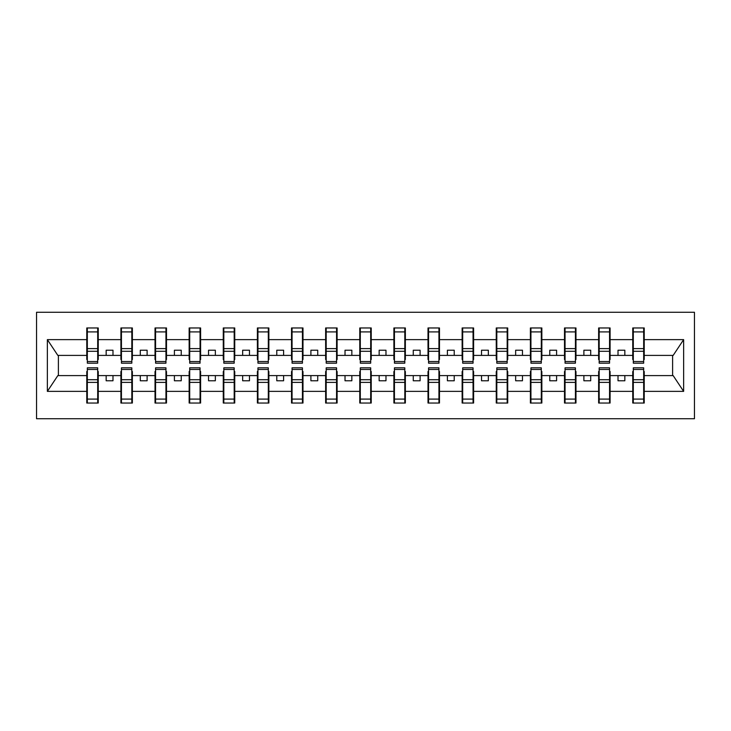 <?xml version="1.0" encoding="UTF-8"?>
<svg xmlns="http://www.w3.org/2000/svg" width="731" height="731" viewBox="0 0 731 731"><rect width="100%" height="100%" fill="white"/><g stroke="black" fill="none" stroke-linecap="round" stroke-linejoin="round"><path stroke-width="1.1" d="M36.55 418.735L694.45 418.735L694.45 312.265L36.55 312.265L36.55 418.735M633.302 371.503L632.754 371.503L632.754 375.597L610.093 375.597L610.093 371.503L609.553 371.503M643.673 359.497L644.221 359.497L644.221 355.403L673.16 355.403L683.64 339.632L683.64 391.368L644.221 391.368L644.221 403.037L632.754 403.037L632.754 375.597M643.673 371.503L644.221 371.503L644.221 391.368M599.173 371.503L598.634 371.503L598.634 375.597L575.973 375.597L575.973 371.503L575.425 371.503M632.754 391.368L610.093 391.368L610.093 403.037L598.634 403.037L598.634 375.597M610.093 391.368L610.093 375.597M565.054 371.503L564.506 371.503L564.506 375.597L541.854 375.597L541.854 371.503L541.305 371.503M598.634 391.368L575.973 391.368L575.973 403.037L564.506 403.037L564.506 375.597M575.973 391.368L575.973 375.597M530.934 371.503L530.386 371.503L530.386 375.597L507.725 375.597L507.725 371.503L507.177 371.503M564.506 391.368L541.854 391.368L541.854 403.037L530.386 403.037L530.386 375.597M541.854 391.368L541.854 375.597M496.806 371.503L496.258 371.503L496.258 375.597L473.606 375.597L473.606 371.503L473.058 371.503M530.386 391.368L507.725 391.368L507.725 403.037L496.258 403.037L496.258 375.597M507.725 391.368L507.725 375.597M462.686 371.503L462.138 371.503L462.138 375.597L439.477 375.597L439.477 371.503L438.938 371.503M496.258 391.368L473.606 391.368L473.606 403.037L462.138 403.037L462.138 375.597M473.606 391.368L473.606 375.597M428.558 371.503L428.01 371.503L428.01 375.597L405.358 375.597L405.358 371.503L404.81 371.503M462.138 391.368L439.477 391.368L439.477 403.037L428.01 403.037L428.01 375.597M439.477 391.368L439.477 375.597M394.438 371.503L393.89 371.503L393.89 375.597L371.229 375.597L371.229 371.503L370.69 371.503M428.01 391.368L405.358 391.368L405.358 403.037L393.89 403.037L393.89 375.597M405.358 391.368L405.358 375.597M360.31 371.503L359.771 371.503L359.771 375.597L337.11 375.597L337.11 371.503L336.562 371.503M393.89 391.368L371.229 391.368L371.229 403.037L359.771 403.037L359.771 375.597M371.229 391.368L371.229 375.597M326.19 371.503L325.642 371.503L325.642 375.597L302.99 375.597L302.99 371.503L302.442 371.503M359.771 391.368L337.11 391.368L337.11 403.037L325.642 403.037L325.642 375.597M337.11 391.368L337.11 375.597M292.062 371.503L291.523 371.503L291.523 375.597L268.862 375.597L268.862 371.503L268.314 371.503M325.642 391.368L302.99 391.368L302.99 403.037L291.523 403.037L291.523 375.597M302.99 391.368L302.99 375.597M257.942 371.503L257.394 371.503L257.394 375.597L234.742 375.597L234.742 371.503L234.194 371.503M291.523 391.368L268.862 391.368L268.862 403.037L257.394 403.037L257.394 375.597M268.862 391.368L268.862 375.597M223.823 371.503L223.275 371.503L223.275 375.597L200.614 375.597L200.614 371.503L200.066 371.503M257.394 391.368L234.742 391.368L234.742 403.037L223.275 403.037L223.275 375.597M234.742 391.368L234.742 375.597M189.694 371.503L189.146 371.503L189.146 375.597L166.494 375.597L166.494 371.503L165.946 371.503M223.275 391.368L200.614 391.368L200.614 403.037L189.146 403.037L189.146 375.597M200.614 391.368L200.614 375.597M155.575 371.503L155.027 371.503L155.027 375.597L132.366 375.597L132.366 371.503L131.827 371.503M189.146 391.368L166.494 391.368L166.494 403.037L155.027 403.037L155.027 375.597M166.494 391.368L166.494 375.597M121.447 371.503L120.907 371.503L120.907 375.597L98.246 375.597L98.246 371.503L97.698 371.503M155.027 391.368L132.366 391.368L132.366 403.037L120.907 403.037L120.907 375.597M132.366 391.368L132.366 375.597M633.302 361.543L643.673 361.543L643.673 363.179L633.302 363.179L633.302 327.963L632.754 327.963L632.754 339.632L610.093 339.632L610.093 359.497L609.553 359.497M633.302 359.497L632.754 359.497L632.754 339.632M599.173 361.543L609.553 361.543L609.553 363.179L599.173 363.179L599.173 327.963L598.634 327.963L598.634 339.632L575.973 339.632L575.973 359.497L575.425 359.497M599.173 359.497L598.634 359.497L598.634 339.632M565.054 361.543L575.425 361.543L575.425 363.179L565.054 363.179L565.054 327.963L564.506 327.963L564.506 339.632L541.854 339.632L541.854 359.497L541.305 359.497M565.054 359.497L564.506 359.497L564.506 339.632M530.934 361.543L541.305 361.543L541.305 363.179L530.934 363.179L530.934 327.963L530.386 327.963L530.386 339.632L507.725 339.632L507.725 359.497L507.177 359.497M530.934 359.497L530.386 359.497L530.386 339.632M496.806 361.543L507.177 361.543L507.177 363.179L496.806 363.179L496.806 327.963L496.258 327.963L496.258 339.632L473.606 339.632L473.606 359.497L473.058 359.497M496.806 359.497L496.258 359.497L496.258 339.632M462.686 361.543L473.058 361.543L473.058 363.179L462.686 363.179L462.686 327.963L462.138 327.963L462.138 339.632L439.477 339.632L439.477 359.497L438.938 359.497M462.686 359.497L462.138 359.497L462.138 339.632M428.558 361.543L438.938 361.543L438.938 363.179L428.558 363.179L428.558 327.963L428.01 327.963L428.01 339.632L405.358 339.632L405.358 359.497L404.81 359.497M428.558 359.497L428.01 359.497L428.01 339.632M394.438 361.543L404.81 361.543L404.81 363.179L394.438 363.179L394.438 327.963L393.89 327.963L393.89 339.632L371.229 339.632L371.229 359.497L370.69 359.497M394.438 359.497L393.89 359.497L393.89 339.632M360.31 361.543L370.69 361.543L370.69 363.179L360.31 363.179L360.31 327.963L359.771 327.963L359.771 339.632L337.11 339.632L337.11 359.497L336.562 359.497M360.31 359.497L359.771 359.497L359.771 339.632M326.19 361.543L336.562 361.543L336.562 363.179L326.19 363.179L326.19 327.963L325.642 327.963L325.642 339.632L302.99 339.632L302.99 359.497L302.442 359.497M326.19 359.497L325.642 359.497L325.642 339.632M292.062 361.543L302.442 361.543L302.442 363.179L292.062 363.179L292.062 327.963L291.523 327.963L291.523 339.632L268.862 339.632L268.862 359.497L268.314 359.497M292.062 359.497L291.523 359.497L291.523 339.632M257.942 361.543L268.314 361.543L268.314 363.179L257.942 363.179L257.942 327.963L257.394 327.963L257.394 339.632L234.742 339.632L234.742 359.497L234.194 359.497M257.942 359.497L257.394 359.497L257.394 339.632M223.823 361.543L234.194 361.543L234.194 363.179L223.823 363.179L223.823 327.963L223.275 327.963L223.275 339.632L200.614 339.632L200.614 359.497L200.066 359.497M223.823 359.497L223.275 359.497L223.275 339.632M189.694 361.543L200.066 361.543L200.066 363.179L189.694 363.179L189.694 327.963L189.146 327.963L189.146 339.632L166.494 339.632L166.494 359.497L165.946 359.497M189.694 359.497L189.146 359.497L189.146 339.632M155.575 361.543L165.946 361.543L165.946 363.179L155.575 363.179L155.575 327.963L155.027 327.963L155.027 339.632L132.366 339.632L132.366 359.497L131.827 359.497M155.575 359.497L155.027 359.497L155.027 339.632M121.447 361.543L131.827 361.543L131.827 363.179L121.447 363.179L121.447 327.963L120.907 327.963L120.907 339.632L98.246 339.632L98.246 327.963L97.698 327.963L97.698 363.179L87.327 363.179L87.327 351.282L97.698 351.282M121.447 359.497L120.907 359.497L120.907 339.632M87.327 371.503L86.779 371.503L86.779 375.597L57.84 375.597L47.36 391.368L47.36 339.632L57.84 355.403L86.779 355.403L86.779 339.632L47.36 339.632M120.907 391.368L98.246 391.368L98.246 403.037L86.779 403.037L86.779 375.597M98.246 391.368L98.246 375.597M87.327 351.282L87.327 327.963L86.779 327.963L86.779 339.632M86.779 355.403L86.779 359.497L87.327 359.497M644.221 355.403L644.221 327.963L643.673 327.963L643.673 361.543M598.634 327.963L610.093 327.963L610.093 339.632M564.506 327.963L575.973 327.963L575.973 339.632M530.386 327.963L541.854 327.963L541.854 339.632M496.258 327.963L507.725 327.963L507.725 339.632M462.138 327.963L473.606 327.963L473.606 339.632M428.01 327.963L439.477 327.963L439.477 339.632M393.89 327.963L405.358 327.963L405.358 339.632M359.771 327.963L371.229 327.963L371.229 339.632M325.642 327.963L337.11 327.963L337.11 339.632M291.523 327.963L302.99 327.963L302.99 339.632M257.394 327.963L268.862 327.963L268.862 339.632M223.275 327.963L234.742 327.963L234.742 339.632M189.146 327.963L200.614 327.963L200.614 339.632M155.027 327.963L166.494 327.963L166.494 339.632M120.907 327.963L132.366 327.963L132.366 339.632M683.64 339.632L644.221 339.632M86.779 391.368L47.36 391.368M86.779 327.963L98.246 327.963M632.754 327.963L644.221 327.963M632.754 355.403L624.841 355.403L624.841 350.213L618.015 350.213L618.015 355.403L624.841 355.403M618.015 355.403L610.093 355.403M618.015 375.597L618.015 380.787L624.841 380.787L624.841 375.597M598.634 355.403L590.712 355.403L590.712 350.213L583.886 350.213L583.886 355.403L590.712 355.403M583.886 355.403L575.973 355.403M583.886 375.597L583.886 380.787L590.712 380.787L590.712 375.597M564.506 355.403L556.593 355.403L556.593 350.213L549.767 350.213L549.767 355.403L556.593 355.403M549.767 355.403L541.854 355.403M549.767 375.597L549.767 380.787L556.593 380.787L556.593 375.597M530.386 355.403L522.464 355.403L522.464 350.213L515.647 350.213L515.647 355.403L522.464 355.403M515.647 355.403L507.725 355.403M515.647 375.597L515.647 380.787L522.464 380.787L522.464 375.597M496.258 355.403L488.345 355.403L488.345 350.213L481.519 350.213L481.519 355.403L488.345 355.403M481.519 355.403L473.606 355.403M481.519 375.597L481.519 380.787L488.345 380.787L488.345 375.597M462.138 355.403L454.225 355.403L454.225 350.213L447.399 350.213L447.399 355.403L454.225 355.403M447.399 355.403L439.477 355.403M447.399 375.597L447.399 380.787L454.225 380.787L454.225 375.597M428.01 355.403L420.097 355.403L420.097 350.213L413.271 350.213L413.271 355.403L420.097 355.403M413.271 355.403L405.358 355.403M413.271 375.597L413.271 380.787L420.097 380.787L420.097 375.597M393.89 355.403L385.977 355.403L385.977 350.213L379.151 350.213L379.151 355.403L385.977 355.403M379.151 355.403L371.229 355.403M379.151 375.597L379.151 380.787L385.977 380.787L385.977 375.597M359.771 355.403L351.849 355.403L351.849 350.213L345.023 350.213L345.023 355.403L351.849 355.403M345.023 355.403L337.11 355.403M345.023 375.597L345.023 380.787L351.849 380.787L351.849 375.597M325.642 355.403L317.729 355.403L317.729 350.213L310.903 350.213L310.903 355.403L317.729 355.403M310.903 355.403L302.99 355.403M310.903 375.597L310.903 380.787L317.729 380.787L317.729 375.597M291.523 355.403L283.601 355.403L283.601 350.213L276.775 350.213L276.775 355.403L283.601 355.403M276.775 355.403L268.862 355.403M276.775 375.597L276.775 380.787L283.601 380.787L283.601 375.597M257.394 355.403L249.481 355.403L249.481 350.213L242.655 350.213L242.655 355.403L249.481 355.403M242.655 355.403L234.742 355.403M242.655 375.597L242.655 380.787L249.481 380.787L249.481 375.597M223.275 355.403L215.353 355.403L215.353 350.213L208.536 350.213L208.536 355.403L215.353 355.403M208.536 355.403L200.614 355.403M208.536 375.597L208.536 380.787L215.353 380.787L215.353 375.597M189.146 355.403L181.233 355.403L181.233 350.213L174.407 350.213L174.407 355.403L181.233 355.403M174.407 355.403L166.494 355.403M174.407 375.597L174.407 380.787L181.233 380.787L181.233 375.597M155.027 355.403L147.114 355.403L147.114 350.213L140.288 350.213L140.288 355.403L147.114 355.403M140.288 355.403L132.366 355.403M140.288 375.597L140.288 380.787L147.114 380.787L147.114 375.597M120.907 355.403L112.985 355.403L112.985 350.213L106.159 350.213L106.159 355.403L112.985 355.403M106.159 355.403L98.246 355.403L98.246 339.632M106.159 375.597L106.159 380.787L112.985 380.787L112.985 375.597M98.246 355.403L98.246 359.497L97.698 359.497M683.64 391.368L673.16 375.597L644.221 375.597M58.389 355.403L58.389 375.597M672.611 375.597L672.611 355.403M97.698 334.789L98.246 334.789M86.779 334.789L87.327 334.789M87.327 348.614L97.698 348.614M86.779 403.037L87.327 403.037L87.327 367.821L97.698 367.821L97.698 379.718L87.327 379.718M87.327 396.211L86.779 396.211M98.246 396.211L97.698 396.211M97.698 379.718L97.698 403.037L98.246 403.037M97.698 382.386L87.327 382.386M132.366 327.963L131.827 327.963L131.827 361.543M131.827 334.789L132.366 334.789M120.907 334.789L121.447 334.789M121.447 351.282L131.827 351.282M121.447 348.614L131.827 348.614M166.494 327.963L165.946 327.963L165.946 361.543M165.946 334.789L166.494 334.789M155.027 334.789L155.575 334.789M155.575 351.282L165.946 351.282M155.575 348.614L165.946 348.614M200.614 327.963L200.066 327.963L200.066 361.543M200.066 334.789L200.614 334.789M189.146 334.789L189.694 334.789M189.694 351.282L200.066 351.282M189.694 348.614L200.066 348.614M234.742 327.963L234.194 327.963L234.194 361.543M234.194 334.789L234.742 334.789M223.275 334.789L223.823 334.789M223.823 351.282L234.194 351.282M223.823 348.614L234.194 348.614M120.907 403.037L121.447 403.037L121.447 367.821L131.827 367.821L131.827 379.718L121.447 379.718M121.447 396.211L120.907 396.211M132.366 396.211L131.827 396.211M131.827 379.718L131.827 403.037L132.366 403.037M131.827 382.386L121.447 382.386M155.027 403.037L155.575 403.037L155.575 367.821L165.946 367.821L165.946 379.718L155.575 379.718M155.575 396.211L155.027 396.211M166.494 396.211L165.946 396.211M165.946 379.718L165.946 403.037L166.494 403.037M165.946 382.386L155.575 382.386M189.146 403.037L189.694 403.037L189.694 367.821L200.066 367.821L200.066 379.718L189.694 379.718M189.694 396.211L189.146 396.211M200.614 396.211L200.066 396.211M200.066 379.718L200.066 403.037L200.614 403.037M200.066 382.386L189.694 382.386M223.275 403.037L223.823 403.037L223.823 367.821L234.194 367.821L234.194 379.718L223.823 379.718M223.823 396.211L223.275 396.211M234.742 396.211L234.194 396.211M234.194 379.718L234.194 403.037L234.742 403.037M234.194 382.386L223.823 382.386M268.862 327.963L268.314 327.963L268.314 361.543M268.314 334.789L268.862 334.789M257.394 334.789L257.942 334.789M257.942 351.282L268.314 351.282M257.942 348.614L268.314 348.614M257.394 403.037L257.942 403.037L257.942 367.821L268.314 367.821L268.314 379.718L257.942 379.718M257.942 396.211L257.394 396.211M268.862 396.211L268.314 396.211M268.314 379.718L268.314 403.037L268.862 403.037M268.314 382.386L257.942 382.386M302.99 327.963L302.442 327.963L302.442 361.543M302.442 334.789L302.99 334.789M291.523 334.789L292.062 334.789M292.062 351.282L302.442 351.282M292.062 348.614L302.442 348.614M291.523 403.037L292.062 403.037L292.062 367.821L302.442 367.821L302.442 379.718L292.062 379.718M292.062 396.211L291.523 396.211M302.99 396.211L302.442 396.211M302.442 379.718L302.442 403.037L302.99 403.037M302.442 382.386L292.062 382.386M337.11 327.963L336.562 327.963L336.562 361.543M336.562 334.789L337.11 334.789M325.642 334.789L326.19 334.789M326.19 351.282L336.562 351.282M326.19 348.614L336.562 348.614M325.642 403.037L326.19 403.037L326.19 367.821L336.562 367.821L336.562 379.718L326.19 379.718M326.19 396.211L325.642 396.211M337.11 396.211L336.562 396.211M336.562 379.718L336.562 403.037L337.11 403.037M336.562 382.386L326.19 382.386M371.229 327.963L370.69 327.963L370.69 361.543M370.69 334.789L371.229 334.789M359.771 334.789L360.31 334.789M360.31 351.282L370.69 351.282M360.31 348.614L370.69 348.614M359.771 403.037L360.31 403.037L360.31 367.821L370.69 367.821L370.69 379.718L360.31 379.718M360.31 396.211L359.771 396.211M371.229 396.211L370.69 396.211M370.69 379.718L370.69 403.037L371.229 403.037M370.69 382.386L360.31 382.386M405.358 327.963L404.81 327.963L404.81 361.543M404.81 334.789L405.358 334.789M393.89 334.789L394.438 334.789M394.438 351.282L404.81 351.282M394.438 348.614L404.81 348.614M393.89 403.037L394.438 403.037L394.438 367.821L404.81 367.821L404.81 379.718L394.438 379.718M394.438 396.211L393.89 396.211M405.358 396.211L404.81 396.211M404.81 379.718L404.81 403.037L405.358 403.037M404.81 382.386L394.438 382.386M439.477 327.963L438.938 327.963L438.938 361.543M438.938 334.789L439.477 334.789M428.01 334.789L428.558 334.789M428.558 351.282L438.938 351.282M428.558 348.614L438.938 348.614M428.01 403.037L428.558 403.037L428.558 367.821L438.938 367.821L438.938 379.718L428.558 379.718M428.558 396.211L428.01 396.211M439.477 396.211L438.938 396.211M438.938 379.718L438.938 403.037L439.477 403.037M438.938 382.386L428.558 382.386M473.606 327.963L473.058 327.963L473.058 361.543M473.058 334.789L473.606 334.789M462.138 334.789L462.686 334.789M462.686 351.282L473.058 351.282M462.686 348.614L473.058 348.614M462.138 403.037L462.686 403.037L462.686 367.821L473.058 367.821L473.058 379.718L462.686 379.718M462.686 396.211L462.138 396.211M473.606 396.211L473.058 396.211M473.058 379.718L473.058 403.037L473.606 403.037M473.058 382.386L462.686 382.386M507.725 327.963L507.177 327.963L507.177 361.543M507.177 334.789L507.725 334.789M496.258 334.789L496.806 334.789M496.806 351.282L507.177 351.282M496.806 348.614L507.177 348.614M496.258 403.037L496.806 403.037L496.806 367.821L507.177 367.821L507.177 379.718L496.806 379.718M496.806 396.211L496.258 396.211M507.725 396.211L507.177 396.211M507.177 379.718L507.177 403.037L507.725 403.037M507.177 382.386L496.806 382.386M541.854 327.963L541.305 327.963L541.305 361.543M541.305 334.789L541.854 334.789M530.386 334.789L530.934 334.789M530.934 351.282L541.305 351.282M530.934 348.614L541.305 348.614M530.386 403.037L530.934 403.037L530.934 367.821L541.305 367.821L541.305 379.718L530.934 379.718M530.934 396.211L530.386 396.211M541.854 396.211L541.305 396.211M541.305 379.718L541.305 403.037L541.854 403.037M541.305 382.386L530.934 382.386M575.973 327.963L575.425 327.963L575.425 361.543M575.425 334.789L575.973 334.789M564.506 334.789L565.054 334.789M565.054 351.282L575.425 351.282M565.054 348.614L575.425 348.614M564.506 403.037L565.054 403.037L565.054 367.821L575.425 367.821L575.425 379.718L565.054 379.718M565.054 396.211L564.506 396.211M575.973 396.211L575.425 396.211M575.425 379.718L575.425 403.037L575.973 403.037M575.425 382.386L565.054 382.386M610.093 327.963L609.553 327.963L609.553 361.543M609.553 334.789L610.093 334.789M598.634 334.789L599.173 334.789M599.173 351.282L609.553 351.282M599.173 348.614L609.553 348.614M598.634 403.037L599.173 403.037L599.173 367.821L609.553 367.821L609.553 379.718L599.173 379.718M599.173 396.211L598.634 396.211M610.093 396.211L609.553 396.211M609.553 379.718L609.553 403.037L610.093 403.037M609.553 382.386L599.173 382.386M643.673 334.789L644.221 334.789M632.754 334.789L633.302 334.789M633.302 351.282L643.673 351.282M633.302 348.614L643.673 348.614M632.754 403.037L633.302 403.037L633.302 367.821L643.673 367.821L643.673 379.718L633.302 379.718M633.302 396.211L632.754 396.211M644.221 396.211L643.673 396.211M643.673 379.718L643.673 403.037L644.221 403.037M643.673 382.386L633.302 382.386M87.327 361.543L97.698 361.543M87.327 331.911L97.698 331.911M97.698 369.457L87.327 369.457M97.698 399.089L87.327 399.089M121.447 331.911L131.827 331.911M155.575 331.911L165.946 331.911M189.694 331.911L200.066 331.911M223.823 331.911L234.194 331.911M131.827 369.457L121.447 369.457M131.827 399.089L121.447 399.089M165.946 369.457L155.575 369.457M165.946 399.089L155.575 399.089M200.066 369.457L189.694 369.457M200.066 399.089L189.694 399.089M234.194 369.457L223.823 369.457M234.194 399.089L223.823 399.089M257.942 331.911L268.314 331.911M268.314 369.457L257.942 369.457M268.314 399.089L257.942 399.089M292.062 331.911L302.442 331.911M302.442 369.457L292.062 369.457M302.442 399.089L292.062 399.089M326.19 331.911L336.562 331.911M336.562 369.457L326.19 369.457M336.562 399.089L326.19 399.089M360.31 331.911L370.69 331.911M370.69 369.457L360.31 369.457M370.69 399.089L360.31 399.089M394.438 331.911L404.81 331.911M404.81 369.457L394.438 369.457M404.81 399.089L394.438 399.089M428.558 331.911L438.938 331.911M438.938 369.457L428.558 369.457M438.938 399.089L428.558 399.089M462.686 331.911L473.058 331.911M473.058 369.457L462.686 369.457M473.058 399.089L462.686 399.089M496.806 331.911L507.177 331.911M507.177 369.457L496.806 369.457M507.177 399.089L496.806 399.089M530.934 331.911L541.305 331.911M541.305 369.457L530.934 369.457M541.305 399.089L530.934 399.089M565.054 331.911L575.425 331.911M575.425 369.457L565.054 369.457M575.425 399.089L565.054 399.089M599.173 331.911L609.553 331.911M609.553 369.457L599.173 369.457M609.553 399.089L599.173 399.089M633.302 331.911L643.673 331.911M643.673 369.457L633.302 369.457M643.673 399.089L633.302 399.089"/></g></svg>
